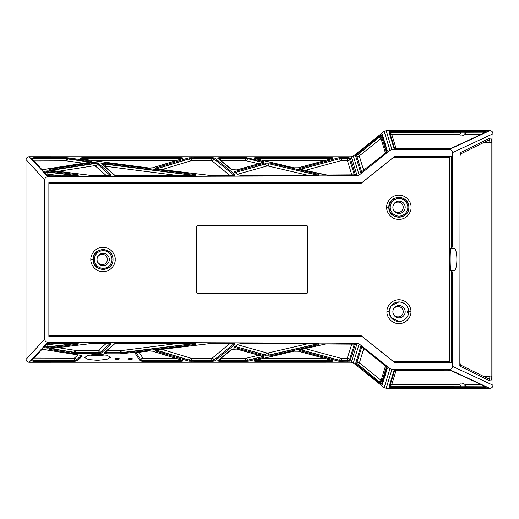 <?xml version="1.0" encoding="UTF-8"?>
<svg xmlns="http://www.w3.org/2000/svg" width="519" height="519" viewBox="0 0 519 519"><rect width="100%" height="100%" fill="white"/><g stroke="black" fill="none" stroke-linecap="round" stroke-linejoin="round"><path stroke-width="0.78" d="M460.061 168.175L460.061 323.525M460.061 385.02L461.093 386.746L390.645 386.687L483.241 386.817L464.914 386.746L465.984 384.839L462.163 383.074L460.061 383.158L460.061 384.994M460.061 278.139L460.061 240.861M460.061 195.475L460.061 182.013M465.984 134.162L464.914 132.254L483.241 132.183L390.645 132.313L461.093 132.254L460.061 133.98L460.061 135.842L462.163 135.926L466.056 134.032M487.892 378.792C489.06 378.922 489.741 378.312 489.936 376.963L491.85 376.742L491.843 377.177C491.603 379.889 490.942 381.141 489.852 380.933A2.173 1.998 116.3 0 0 488.781 378.987A2.173 1.998 116.3 0 0 488.781 378.98L461.274 365.37L459.847 366.083L460.061 155.084M117.177 358.292L114.459 358.927L117.177 359.511L119.895 358.876L117.177 358.292M130.23 358.331L127.512 358.96L130.23 359.537L132.948 358.908L130.23 358.331M93.277 354.587L101.62 354.516M103.229 354.652L91.707 354.749M105.506 354.957L97.54 355.658L89.476 355.093M97.604 354.399L88.36 355.327L84.552 357.481L88.386 359.557L97.598 360.335L106.843 359.375L110.657 357.254L106.823 355.204L97.604 354.399M25.982 159.437L26.028 159.43C26.411 157.763 27.455 156.868 29.161 156.744L47.858 176.713C45.925 176.895 44.874 177.959 44.699 179.892L25.95 159.508L25.95 359.492L44.699 339.108C44.868 341.041 45.925 342.099 47.858 342.287L29.161 362.256L351.337 362.223L357.143 343.202L47.858 342.287M29.161 156.744L351.337 156.777L353.348 156.063L384.164 131.378L386.175 130.671L489.735 130.678C491.499 130.749 492.596 131.631 493.018 133.331L493.018 385.669C492.596 387.362 491.506 388.251 489.735 388.322L449.266 369.522L391.949 369.392L386.175 388.329L489.735 388.322M493.05 133.759L452.542 152.58L452.542 246.467L453.308 248.633L451.115 248.666C449.856 246.253 449.856 272.747 451.115 270.334L453.437 270.334C458.03 272.747 458.03 246.253 453.437 248.666L453.308 248.633M453.308 270.367L452.542 272.533L452.542 366.42L493.05 385.241M483.695 376.463L489.93 376.742L489.936 142.037C489.741 140.688 489.06 140.078 487.892 140.208M489.852 138.067L459.847 152.917L461.274 153.63L488.781 140.02A2.173 1.998 -116.3 0 0 488.781 140.013A2.173 1.998 -116.3 0 0 489.852 138.067C490.942 137.859 491.603 139.111 491.843 141.823L491.85 376.742M451.147 248.633L451.361 156.569L394.466 156.569L361.886 182.675L48.877 182.675L48.877 336.325L361.886 336.325L394.466 362.431L451.361 362.431L451.147 270.367M452.542 152.58C452.328 150.646 451.238 149.608 449.266 149.478L489.735 130.678M386.175 130.671L391.949 149.608L449.266 149.478M391.949 149.608L389.951 150.322L384.164 131.378M353.348 156.063L359.142 175.091L389.951 150.322M359.142 175.091L357.143 175.798L351.337 156.777M47.858 176.713L357.143 175.798M44.699 179.892L44.699 339.108M357.143 343.202L359.142 343.909L353.348 362.937L384.164 387.622L389.951 368.678L359.142 343.909M389.951 368.678L391.949 369.392M449.266 369.522C451.232 369.392 452.321 368.36 452.542 366.42M361.114 172.256L360.608 172.25L355.606 155.778L357.539 153.585L378.948 136.426L382.302 134.427L387.356 150.964L384.89 153.507L361.114 172.256A0.869 0.746 -110.8 0 1 361.334 172.107L361.334 172.107A0.869 0.746 -110.8 0 1 361.516 172.068M382.328 384.585L379.091 382.685L355.645 363.456L360.705 346.66L363.319 348.158L385.02 365.59L387.375 368.055L382.328 384.585A0.869 0.856 -163 0 1 381.99 383.963L387.044 367.439M450.875 148.492L448.059 148.843L396.983 148.94L393.979 148.415L388.945 131.923L391.793 131.359L484.688 131.391C486.147 131.554 486.647 131.781 486.173 132.066L450.875 148.492A0.869 0.798 -115.5 0 0 450.505 148.557L394.55 148.655L394.81 149.018L389.769 132.527A0.869 0.856 163 0 0 388.945 131.923M48.877 335.637L361.094 335.637L393.681 361.743L449.292 361.743L449.292 157.257L451.361 156.569M449.292 361.743L451.361 362.431M25.989 159.962L25.989 359.038M29.161 362.256C27.455 362.132 26.411 361.237 26.028 359.57L25.982 359.563M449.292 157.257L393.681 157.257L361.094 183.363L48.877 183.363M361.094 183.363L361.886 182.675M393.681 157.257L394.466 156.569M393.681 361.743L394.466 362.431M361.094 335.637L361.886 336.325M307.663 292.346L307.663 226.654A0.869 0.869 0 0 0 306.787 225.784L197.59 225.784A0.869 0.869 0 0 0 196.714 226.654L196.714 292.346A0.869 0.869 0 0 0 197.59 293.216L306.787 293.216A0.869 0.869 0 0 0 307.663 292.346L307.663 226.654M307.696 292.346A0.902 0.902 0 0 1 306.787 293.254L306.787 293.216M197.59 293.216L306.787 293.254M197.59 293.254A0.902 0.902 0 0 1 196.682 292.346L196.714 292.346M196.714 226.654L196.682 292.346M196.682 226.654A0.902 0.902 0 0 1 197.59 225.746L197.59 225.784M306.787 225.784L197.59 225.746M306.787 225.746A0.902 0.902 0 0 1 307.696 226.654M408.868 207.289C409.478 194.417 388.251 194.372 388.841 207.289C388.238 220.186 409.478 220.192 408.868 207.289M113.019 259.5C113.635 246.622 92.401 246.583 92.992 259.5C92.388 272.391 113.629 272.397 113.019 259.5A9.893 9.88 -90 0 1 103.125 269.393A9.893 9.88 -90 0 1 93.245 259.5A9.893 9.88 -90 0 1 103.125 249.607A9.893 9.88 -90 0 1 113.006 259.5M408.745 311.711L408.7 312.646A9.79 9.777 -90 0 1 398.968 321.501A9.79 9.777 -90 0 1 389.192 311.711A9.79 9.777 -90 0 1 398.968 301.922A9.79 9.777 -90 0 1 408.7 310.771L408.738 311.711L410.918 311.711C411.398 315.208 407.804 323.512 398.936 323.674C390.067 323.512 386.473 315.208 386.953 311.711C386.473 308.208 390.067 299.904 398.936 299.742C407.804 299.904 411.398 308.208 410.918 311.711M408.7 310.771C407.72 305.328 404.476 302.376 398.968 301.922L391.144 305.762L389.127 311.711L391.144 317.654L398.968 321.501C404.476 321.04 407.72 318.089 408.7 312.646L408.7 310.771L407.675 310.875L407.675 312.542L408.7 312.646M392.877 207.289A6.157 6.15 90 0 0 399.027 213.452A6.157 6.15 90 0 0 405.177 207.289A6.157 6.15 90 0 0 399.027 201.132A6.157 6.15 90 0 0 392.877 207.289A5.19 5.184 -90 0 1 398.06 202.105A5.19 5.184 -90 0 1 403.237 207.289A5.19 5.184 -90 0 1 398.06 212.479A5.19 5.184 -90 0 1 392.877 207.289M97.027 259.5A6.157 6.15 90 0 0 103.177 265.657A6.157 6.15 90 0 0 109.327 259.5A6.157 6.15 90 0 0 103.177 253.343A6.157 6.15 90 0 0 97.027 259.5A5.19 5.184 -90 0 1 102.211 254.31A5.19 5.184 -90 0 1 107.388 259.5A5.19 5.184 -90 0 1 102.211 264.69A5.19 5.184 -90 0 1 97.027 259.5M392.877 311.711A6.157 6.15 90 0 0 399.027 317.868A6.157 6.15 90 0 0 405.177 311.711A6.157 6.15 90 0 0 399.027 305.548A6.157 6.15 90 0 0 392.877 311.711A5.19 5.184 -90 0 1 398.06 306.521A5.19 5.184 -90 0 1 403.237 311.711A5.19 5.184 -90 0 1 398.06 316.895A5.19 5.184 -90 0 1 392.877 311.711M386.175 388.329L384.164 387.622M353.348 362.937L351.337 362.223M484.688 387.609L390.132 387.544L388.945 387.077L393.979 370.585L396.983 370.06L448.059 370.157L450.875 370.508L486.173 386.934C486.647 387.219 486.147 387.44 484.688 387.609A0.869 0.376 -95.4 0 1 484.305 386.752L485.369 386.272M43.434 347.334L46.924 343.669L49.889 343.117L75.43 343.195C77.74 343.28 78.7 343.591 78.311 344.123L47.806 348.132L43.518 347.717L43.434 347.334A0.869 0.824 43.5 0 0 44.07 347.088L47.553 343.422L49.889 343.143L77.818 343.546L77.603 343.111M74.211 361.373L33.949 361.341L31.179 360.828L40.722 350.202C41.643 349.663 43.207 349.514 45.419 349.754L81.087 355.359L82.313 356.099L77.195 360.887L74.211 361.373L74.249 360.523L76.377 360.037A0.869 0.785 59.1 0 0 77.195 360.887M92.843 343.325A0.869 0.402 83.2 0 0 92.953 343.338L108.276 343.286C110.476 343.364 111.462 343.649 111.222 344.142L101.017 353.283L98.013 353.75L73.912 353.478L49.143 349.378L50.596 348.521L92.843 343.325L110.677 343.636L110.45 343.182M104.092 352.965L114.316 343.818L117.268 343.312L192.925 343.507C195.287 343.591 196.234 343.883 195.773 344.382L121.796 353.802L106.882 353.815L104.157 353.348L104.092 352.965A0.869 0.824 47.9 0 0 104.676 352.764L114.9 343.617L117.268 343.312L195.345 343.838L195.099 343.364M182.798 360.381L183.09 361.01L180.145 361.432L142.946 361.412L140.098 360.861L135.154 353.251L136.659 352.563L148.778 351.006L152.774 351.194L182.798 360.381A0.869 0.701 106.7 0 1 182.312 360.238M155.071 350.838L156.433 350.04L209.378 343.63L232.006 343.597C234.205 343.669 235.191 343.928 234.945 344.382L214.782 360.939L211.681 361.451L188.884 361.185L155.071 350.838A0.869 0.798 -58.6 0 0 155.856 350.176M240.991 343.617L316.149 343.779C318.562 343.863 319.496 344.142 318.958 344.61L269.601 356.034L264.859 356.015L234.543 347.406L234.426 347.016L238.052 344.084L240.991 343.617M248.108 361.23L220.549 361.458L217.831 361.049L217.766 360.692L231.591 349.319L237.008 349.099L263.886 356.683L264.19 357.286L263.697 357.448L248.108 361.23A0.869 0.642 -103.8 0 1 247.446 360.381L263.393 356.436M333.088 361.153L330.201 361.509L256.769 361.477L254.057 361.081L254.628 360.471L293.76 351.188L298.542 351.22L332.841 360.562L333.088 361.153A0.869 0.766 -112.1 0 1 332.329 360.471M349.968 361.166L338.978 361.289L299.158 350.442L299.677 349.825L325.478 344.006L352.271 343.857C354.205 343.896 355.21 344.103 355.307 344.473L349.968 361.166A0.869 0.766 -111.6 0 1 349.183 360.309L339.679 360.316L300.203 349.598M43.518 171.283L47.806 170.868L78.311 174.877C78.706 175.409 77.746 175.714 75.43 175.805L49.889 175.883L46.924 175.331L43.518 171.283A0.869 0.804 54.6 0 1 44.342 172.126L47.404 172.1A1.959 0.895 -82.8 0 1 46.496 174.001L47.651 175.597M155.071 168.162L188.884 157.815L211.681 157.549L214.782 158.061L234.945 174.618C235.191 175.072 234.212 175.331 232.006 175.403L209.378 175.37L156.433 168.96L155.071 168.162A0.869 0.798 58.6 0 1 155.856 168.824M234.543 171.594L264.859 162.985L269.601 162.966L318.958 174.39C319.503 174.858 318.562 175.13 316.149 175.221L240.991 175.383L238.052 174.916L234.426 171.984L234.543 171.594A0.869 0.791 62.3 0 1 235.347 172.451L235.607 172.438A1.959 1.563 -106.1 0 0 235.652 172.704M264.19 161.714L263.886 162.317L237.008 169.901L231.591 169.681L217.766 158.308L217.831 157.951L220.549 157.542L245.669 157.529L264.19 161.714A0.869 0.779 114.7 0 0 263.425 162.395M256.769 157.523L330.201 157.491L333.088 157.847L332.841 158.438L298.542 167.78L293.76 167.812L254.628 158.529L254.057 157.919L256.769 157.523L256.808 158.379L254.868 158.769M327.768 175.195L299.677 169.175L299.158 168.558L338.978 157.711L341.301 157.484L347.088 157.484L350.28 158.061L355.307 174.527C355.217 174.897 354.205 175.104 352.271 175.143L327.768 175.195M50.324 169.252L89.566 163.122L87.996 162.59L45.419 169.246C43.213 169.486 41.65 169.337 40.722 168.798L31.14 158.522L33.949 157.659L66.315 157.633L87.601 160.54L88.996 160.008L81.36 158.931L79.952 158.107L82.709 157.627L180.145 157.568L183.09 157.99L182.798 158.619L152.774 167.806L148.778 167.994L107.654 162.583L106.298 163.122L195.773 174.618C196.24 175.117 195.287 175.409 192.925 175.493L117.268 175.688L114.316 175.182L101.705 163.874L99.142 164.004L111.222 174.858C111.462 175.351 110.482 175.636 108.276 175.714L92.843 175.675L50.596 170.479L49.143 169.622L50.324 169.252A0.869 0.48 80.9 0 1 50.81 170.096L49.96 170.466M90.047 163.965L89.566 163.122L93.381 162.544L97.922 162.908L99.142 164.004L98.299 164.828L97.105 163.757L93.861 163.388L50.81 170.096L50.81 170.44A1.959 1.083 -99.2 0 0 50.81 170.479M67.95 157.744A0.869 0.422 98.2 0 0 67.515 158.593L33.982 158.503L32.003 159.015L67.515 158.944L90.196 162.155L91.162 162.188L90.196 161.811L87.173 161.39L87.601 160.54L91.98 161.338L90.87 162.155L87.86 162.577L90.734 162.142A0.869 0.48 -98.6 0 0 90.611 162.194M108.082 163.2L107.654 162.583L88.996 160.008L89.417 160.618M101.705 163.874L102.541 164.614L101.718 163.459L106.09 163.089L105.87 163.965L102.535 164.302L105.662 164.276A1.959 0.941 -82.3 0 1 104.695 166.184L104.384 166.242M396.211 370.092L391.709 384.728L460.061 384.813M460.061 134.187L391.709 134.272L396.211 148.908M448.059 370.157L394.55 370.345L394.81 369.982L389.769 386.473A0.869 0.856 -163 0 0 389.795 386.357L390.645 386.687A0.869 0.519 97.5 0 1 390.132 387.544M389.983 385.766A1.959 1.92 -163 0 1 391.709 384.728M305.146 348.612L341.255 358.395L347.211 358.415L351.882 343.87M300.203 349.709L339.679 360.433L347.127 360.666L349.404 360.154L354.438 343.675M350.28 360.939A0.869 0.85 -163 0 1 349.404 360.154A1.959 1.92 17 0 0 347.438 358.37M341.255 358.395A1.959 1.576 -75.2 0 0 339.679 360.316L339.679 360.433A0.869 0.701 104.8 0 1 338.978 361.289M299.917 349.806A0.869 0.791 116 0 1 299.158 350.442M300.196 349.748A0.869 0.701 105.6 0 1 299.495 350.565M387.051 367.407L363.319 348.158M386.408 366.823L381.867 381.705L381.99 383.963L356.806 363.294L379.649 382.036L379.091 382.685M381.108 380.304A1.959 1.92 17 0 1 381.867 381.705L379.623 381.627L381.108 380.304L385.487 365.999M363.78 348.547L359.408 362.904L380.881 380.168M359.408 362.904A1.959 1.92 16.9 0 0 356.767 363.112L356.806 363.294A0.869 0.798 153.6 0 1 355.645 363.456M361.769 346.666L356.767 363.112A0.869 0.85 -163.1 0 1 355.586 363.203M387.375 368.055A0.869 0.856 -163 0 1 387.057 367.536M361.256 346.867A0.869 0.843 -97.7 0 1 360.705 346.66M76.786 343.299L47.404 346.9L44.342 346.874A0.869 0.804 125.4 0 1 43.518 347.717M46.113 344.934A1.959 1.855 -136.5 0 1 46.185 344.94L61.041 343.176M44.342 346.874L47.404 347.282L47.404 346.9A1.959 0.895 82.8 0 0 46.496 344.999M47.651 343.403L46.185 344.94M47.806 348.132A0.869 0.402 82.7 0 1 47.404 347.282L77.487 343.273M76.429 343.26A1.959 0.902 -96.9 0 1 76.436 343.306L76.436 343.675A0.869 0.402 83.1 0 0 76.838 344.525M77.513 343.435A0.869 0.804 55.6 0 0 78.311 344.123M74.554 358.129A1.959 1.849 -133.4 0 1 76.468 359.972L32.003 359.985L33.982 360.497L74.249 360.523L74.327 358.168L77.96 354.918M33.774 358.058A1.959 1.855 -137.2 0 1 33.865 358.058L74.327 358.168M41.462 349.929L33.865 358.058M77.318 360.796A0.869 0.824 46.6 0 1 76.468 359.972L81.464 355.275M31.179 360.828A0.869 0.817 -49.5 0 0 32.003 359.985M49.941 348.684A0.869 0.804 125.7 0 1 49.143 349.378M49.96 348.534L75.502 352.751L98.052 352.907L100.199 352.433L74.399 352.291L50.81 348.56A1.959 1.083 99.2 0 1 50.81 348.521M57.927 347.62L75.482 350.39L98.149 350.559L106.401 343.306M98.37 350.52A1.959 1.849 -132.2 0 1 100.271 352.382L110.385 343.312M101.017 353.283A0.869 0.791 58.6 0 1 100.199 352.433L100.271 352.382A0.869 0.824 -132.1 0 0 101.114 353.205M73.912 353.478A0.869 0.48 98.8 0 0 74.399 352.635L74.399 352.291A1.959 1.083 98.8 0 1 75.482 350.39M50.81 348.56L50.81 348.904A0.869 0.48 99.1 0 1 50.324 349.748M104.157 353.348A0.869 0.804 -55.7 0 0 104.974 352.498L106.92 352.965L106.882 353.815M193.983 343.552L121.375 352.622L104.974 352.498M107.011 350.656L106.92 352.965L121.375 352.959A0.869 0.422 82.5 0 0 121.796 353.802M107.018 350.623L120.414 350.714A1.959 0.941 82.5 0 1 121.375 352.622L121.375 352.959L194.962 343.526M120.414 350.714L177.595 343.487M193.983 343.572L193.983 343.87A0.869 0.422 83.2 0 0 194.404 344.72M194.995 343.721A0.869 0.798 60.4 0 0 195.773 344.382M139.021 352.284L143.062 358.24L175.571 358.272M180.145 361.432L180.177 360.186L141.025 360.115L142.985 360.562L180.177 360.582L182.286 360.16L180.177 360.186L180.184 359.661M142.861 358.201A1.959 1.894 -33.1 0 0 140.947 360.043L141.025 360.115A0.869 0.811 124.9 0 1 140.201 360.964M136.01 352.433L140.947 360.043A0.869 0.843 146.9 0 1 140.098 360.861M183.09 361.01A0.869 0.779 -116.8 0 1 182.305 360.296M155.447 351A0.869 0.701 -72.6 0 0 156.154 350.15L189.584 360.335A0.869 0.701 106.6 0 1 188.884 361.185M161.896 349.378L191.161 358.266A1.959 1.576 -73.5 0 0 189.584 360.18L191.245 360.588L211.72 360.601L213.815 360.186L189.584 360.18L156.154 350.001M191.161 358.266L212.024 358.266L229.839 343.61M214.613 361.042A0.869 0.779 64.3 0 1 213.815 360.186L234.108 343.552M214.782 360.939A0.869 0.824 50.2 0 1 213.932 360.115A1.959 1.855 50.2 0 0 212.024 358.266M237.189 344.642L267.467 353.115L307.702 343.779M235.652 346.296A1.959 1.563 -73.9 0 0 235.607 346.562L235.607 346.692A0.869 0.694 106.1 0 1 234.906 347.542M317.784 343.766L268.946 355.035L265.559 355.028L235.607 346.562L265.559 355.165L268.946 355.184L317.784 343.902M267.129 353.115A1.959 1.563 -74.5 0 0 265.559 355.028L265.559 355.165A0.869 0.694 105.5 0 1 264.859 356.015M269.601 356.034A0.869 0.642 -103.4 0 1 268.946 355.184L268.946 355.035A1.959 1.447 76.6 0 0 267.467 353.115M318.958 344.61A0.869 0.791 -115.3 0 1 318.199 343.974M235.347 346.549A0.869 0.791 117.7 0 1 234.543 347.406M318.432 344.772A0.869 0.642 -102.6 0 1 317.784 343.922M264.19 357.286A0.869 0.779 -114.7 0 1 263.425 356.605M220.672 358.311L245.961 358.318L258.546 355.256M263.042 356.443L247.446 360.231L218.642 360.199L220.588 360.608L245.701 360.621L247.446 360.231A1.959 1.447 76.2 0 0 245.961 358.318M263.697 357.448A0.869 0.642 -103.5 0 1 263.042 356.592L263.042 356.501M218.642 360.238A0.869 0.804 121.4 0 1 217.831 361.049M263.568 358.35L324.557 358.395M254.868 360.231L256.808 360.621L330.233 360.66L332.296 360.296L330.233 360.322L330.24 359.92M330.201 361.509L330.233 360.322L255.698 360.251M294.104 351.116A0.869 0.642 -103 0 1 293.955 351.181L254.829 360.465A0.869 0.804 119.9 0 1 254.057 361.081M485.369 132.728L484.305 132.248A0.869 0.376 95.4 0 1 484.688 131.391M389.983 133.234A1.959 1.92 163 0 0 391.709 134.272M390.132 131.456A0.869 0.519 -97.5 0 1 390.645 132.313L389.795 132.643A0.869 0.856 163 0 0 389.769 132.527M387.038 151.477A0.869 0.856 -17 0 1 387.356 150.964M384.89 153.507L361.25 172.139L361.762 172.321M387.031 151.542L381.971 135.005L381.737 137.211L386.324 152.249M380.751 138.651L379.493 137.191L381.737 137.211A1.959 1.92 163 0 1 380.991 138.508L359.271 155.927L363.715 170.511M382.302 134.427A0.869 0.856 -17 0 0 381.971 135.005L379.506 137.074L378.948 136.426M356.287 154.72A0.869 0.513 -136.2 0 1 357.221 155.064L379.506 137.074L358.097 154.234L356.735 155.823L361.743 172.289M385.435 153.047L380.991 138.508M355.606 155.778A0.869 0.85 -16.9 0 1 356.735 155.823A1.959 1.92 163.1 0 0 359.271 155.927M307.702 175.221L267.467 165.885L237.189 174.358M234.906 171.458A0.869 0.694 73.9 0 1 235.607 172.308L235.347 172.451M317.784 175.098L268.946 163.816L265.559 163.835L235.607 172.438L265.559 163.972L268.946 163.965A1.959 1.447 -76.6 0 1 267.467 165.885M264.859 162.985A0.869 0.694 74.5 0 1 265.559 163.835L265.559 163.972A1.959 1.563 -105.5 0 0 267.129 165.885M318.199 175.026A0.869 0.791 -64.7 0 1 318.958 174.39M317.784 175.078A0.869 0.642 -77.4 0 1 318.432 174.228M317.784 175.234L268.946 163.816A0.869 0.642 -76.6 0 1 269.601 162.966M248.108 157.77A0.869 0.642 103.8 0 0 247.446 158.619L245.701 158.379L245.669 157.529M245.785 160.669L245.701 158.379L220.588 158.392L218.642 158.801L247.446 158.769A1.959 1.447 -76.2 0 1 245.961 160.682L220.672 160.689M263.393 162.564L247.446 158.619L263.042 162.557M258.546 163.745L245.961 160.682M263.697 161.552A0.869 0.642 103.5 0 0 263.042 162.408L263.042 162.499M218.642 158.762A0.869 0.804 -121.4 0 0 217.831 157.951M332.296 158.704L330.233 158.34L256.808 158.379L256.808 158.743L332.296 158.704M255.698 158.749L256.808 159.015M324.557 160.605L263.568 160.65M333.088 157.847A0.869 0.766 112.1 0 0 332.329 158.529M254.628 158.529A0.869 0.642 103.7 0 1 254.829 158.535A0.869 0.804 -119.9 0 0 254.057 157.919M351.882 175.13L347.438 160.631A1.959 1.92 163 0 0 349.404 158.846L349.183 158.691A0.869 0.766 -68.4 0 1 349.968 157.834M347.438 160.631L341.255 160.605L305.146 170.388M347.211 160.585L347.127 158.665L349.183 158.691L347.127 158.334L339.679 158.567A0.869 0.701 -104.8 0 0 338.978 157.711M300.203 169.402L339.679 158.684L347.127 158.665L347.088 157.484M354.438 175.325L349.404 158.846A0.869 0.85 163 0 1 350.28 158.061M300.203 169.291L339.679 158.684A1.959 1.576 -104.8 0 0 341.255 160.605M300.196 169.252A0.869 0.701 -105.6 0 0 299.495 168.435M299.917 169.194A0.869 0.791 -116 0 0 299.158 168.558M61.041 175.824L46.496 174.001M47.806 170.868A0.869 0.402 97.3 0 0 47.404 171.718L44.342 172.126M77.487 175.727L47.404 171.718L47.404 172.1L76.786 175.701M76.838 174.475A0.869 0.402 96.9 0 0 76.436 175.325L76.436 175.694A1.959 0.902 -83.1 0 1 76.429 175.74M77.513 175.565A0.869 0.804 -55.6 0 1 78.311 174.877M87.173 161.39L67.515 158.593L67.515 158.944A1.959 0.941 -81.8 0 1 66.549 160.851L33.865 160.942A1.959 1.855 -42.8 0 1 33.774 160.942M33.865 160.942L41.462 169.071M83.403 163.251L66.549 160.851M89.56 164.179A1.959 1.083 -98.5 0 0 90.034 163.868M90.63 160.968A0.869 0.422 97.9 0 0 90.196 161.811L90.196 162.155A1.959 0.941 -82.1 0 1 90.189 162.22M32.003 159.015A0.869 0.817 -130.5 0 0 31.179 158.172M91.98 161.338A0.869 0.791 120.9 0 0 91.188 162.051M106.401 175.694L94.945 165.632L57.927 171.38M50.81 170.44L93.861 163.732L97.105 163.757A0.869 0.791 -58.9 0 1 97.922 162.908M95.275 165.665A1.959 1.849 132.4 0 0 97.183 163.809A0.869 0.824 -47.7 0 1 98.026 162.985M110.385 175.688L98.299 164.828M93.381 162.544A0.869 0.48 81.4 0 1 93.861 163.388L93.861 163.732A1.959 1.083 -98.6 0 0 94.945 165.632M49.143 169.622A0.869 0.804 54.3 0 1 49.941 170.316M177.595 175.513L104.695 166.184M194.962 175.474L105.87 163.965M106.09 163.089A0.869 0.422 97.8 0 0 105.662 163.939L105.662 164.276L193.983 175.448M101.718 163.459A0.869 0.804 54.9 0 1 102.535 164.302M194.404 174.28A0.869 0.422 96.8 0 0 193.983 175.13L193.983 175.428M194.995 175.279A0.869 0.798 -60.4 0 1 195.773 174.618M80.743 158.762A0.869 0.811 -127.9 0 0 79.952 158.107M82.709 157.627L82.748 158.47L80.776 158.95M81.567 158.924L182.286 158.84L180.177 158.418L82.748 158.47L82.748 159.093M175.571 160.728L94.977 160.812M183.09 157.99A0.869 0.779 116.8 0 0 182.305 158.704M229.839 175.39L211.804 160.695L191.161 160.734L161.896 169.622M212.024 160.734A1.959 1.855 129.8 0 0 213.932 158.885L211.72 158.399L189.584 158.665L155.888 169.012M234.108 175.448L213.932 158.885A0.869 0.824 -50.2 0 1 214.782 158.061M211.804 160.695L211.72 158.782L213.815 158.814A0.869 0.779 -64.3 0 1 214.613 157.958M156.154 168.999L189.584 158.82L211.72 158.782L211.681 157.549M188.884 157.815A0.869 0.701 73.4 0 1 189.584 158.665L189.584 158.82A1.959 1.576 -106.5 0 0 191.161 160.734M155.447 168A0.869 0.701 72.6 0 1 156.154 168.85L156.154 168.889M489.852 380.933L459.847 366.083L460.061 364.669A2.173 1.804 0 0 0 460.321 365.525M483.695 142.537L491.85 142.258M460.061 155.577L462.163 152.943M460.061 154.331A2.173 1.804 180 0 1 460.321 153.475M464.914 134.661L464.914 132.254M483.26 133.286L483.202 131.326M391.793 131.359L391.916 134.226M461.093 132.254L461.093 136.043M461.093 153.728L461.093 365.272M461.093 382.957L461.093 386.746M391.916 384.774L391.793 387.641M483.202 387.674L483.26 385.714M464.914 386.746L464.914 384.339M96.878 355.658L96.865 354.711M489.936 142.037L491.843 141.823M489.936 376.963L491.843 377.177M451.361 246.467L452.542 246.467M452.542 272.533L451.361 272.533M90.844 259.5C90.358 255.945 94.01 247.511 103.022 247.342C112.033 247.511 115.685 255.945 115.192 259.5C115.685 263.055 112.033 271.489 103.022 271.658C94.01 271.489 90.358 263.055 90.844 259.5L92.992 259.5M386.694 207.289C386.207 203.733 389.86 195.3 398.871 195.138C407.882 195.3 411.535 203.733 411.042 207.289C411.535 210.85 407.882 219.284 398.871 219.446C389.86 219.284 386.207 210.85 386.694 207.289L388.841 207.289M389.127 311.711L386.953 311.711M389.094 207.289A9.893 9.88 -90 0 1 398.975 197.402A9.893 9.88 -90 0 1 408.855 207.289A9.893 9.88 -90 0 1 398.975 217.182A9.893 9.88 -90 0 1 389.094 207.289M390.23 207.289A8.81 8.797 90 0 0 399.027 216.099A8.81 8.797 90 0 0 407.824 207.289A8.81 8.797 90 0 0 399.027 198.479A8.81 8.797 90 0 0 390.23 207.289M94.38 259.5A8.81 8.797 90 0 0 103.177 268.31A8.81 8.797 90 0 0 111.974 259.5A8.81 8.797 90 0 0 103.177 250.69A8.81 8.797 90 0 0 94.38 259.5M453.437 270.334L451.115 270.334M453.437 248.666L451.115 248.666M407.675 312.542L407.675 310.875M465.952 384.819L481.321 384.826M481.321 134.174L465.952 134.181M325.815 343.941A0.869 0.642 -102.5 0 1 325.666 344L354.724 344.155L354.445 343.643M341.424 358.408L341.301 361.516M347.088 361.516L347.211 358.415M355.307 344.473A0.869 0.85 -163 0 1 354.6 344.11M300.047 349.741A0.869 0.642 -102.9 0 1 299.872 349.819L325.666 344A0.869 0.642 -102.5 0 1 325.478 344.006M299.8 349.423L299.534 349.923L299.872 349.819A0.869 0.642 -102.9 0 1 299.677 349.825M450.875 370.508A0.869 0.798 115.5 0 1 450.505 370.443L485.505 386.396M486.173 386.934A0.869 0.804 114.4 0 1 485.81 386.869M394.667 370.261A0.869 0.856 -163 0 1 393.979 370.585M389.769 386.473A0.869 0.856 -163 0 1 388.945 387.077M359.55 363.06L357.539 365.415M361.367 346.9A0.869 0.85 -163.1 0 1 360.588 346.744M46.924 343.669A0.869 0.824 43.7 0 0 47.521 343.461M34.066 358.123L33.949 361.341M81.509 355.496A0.869 0.824 46.9 0 0 82.313 356.099M31.14 360.478A0.869 0.824 42.7 0 0 31.769 360.218L41.358 349.949L45.276 349.767A0.869 0.48 -80.8 0 0 45.419 349.754M81.528 355.145L81.749 355.58L80.951 355.379A0.869 0.48 -81.3 0 0 81.087 355.359M40.722 350.202A0.869 0.824 43.3 0 0 41.319 349.988M45.153 349.715A0.869 0.48 -80.8 0 0 45.276 349.767L80.951 355.379M50.596 348.521A0.869 0.402 82.7 0 0 50.7 348.534L92.953 343.338A0.869 0.402 83.2 0 0 93.044 343.306M75.592 350.396L75.456 353.595M98.013 353.75L98.149 350.559M111.222 344.142A0.869 0.824 -131.6 0 1 110.43 343.546M120.161 353.9L120.298 350.721M114.316 343.818A0.869 0.824 48.5 0 0 114.874 343.643M152.774 351.194A0.869 0.701 107.4 0 1 152.515 351.175L152.515 351.175A0.869 0.701 107.4 0 1 152.339 351.084M143.062 358.24L142.946 361.412M182.461 359.959L182.707 360.433L152.515 351.175L148.882 351.019L136.769 352.576A0.869 0.422 -97.4 0 1 136.659 352.563M135.926 352.751A0.869 0.843 147.1 0 1 135.154 353.251M191.329 358.285L191.206 361.438M211.681 361.451L211.804 358.305M156.433 350.04A0.869 0.422 82.8 0 0 156.537 350.053L209.481 343.643A0.869 0.422 83.4 0 0 209.572 343.604M209.378 343.63A0.869 0.422 83.4 0 0 209.481 343.643L234.426 343.922L234.173 343.435M234.173 343.831A0.869 0.824 51 0 0 234.945 344.382M234.426 347.016A0.869 0.824 -129 0 0 234.971 346.841L238.565 343.928A0.869 0.824 -128.9 0 1 238.052 344.084M316.149 343.779L318.595 344.091L318.322 343.584M263.581 356.248L263.652 356.67A0.869 0.694 -74.5 0 0 263.886 356.683M245.669 361.471L245.785 358.331M220.633 358.584L220.549 361.458M236.599 349.008A0.869 0.694 -74 0 0 237.008 349.099M263.652 356.67L236.768 349.086C233.9 348.8 232.35 348.826 232.11 349.164L218.311 360.51A0.869 0.824 -129.7 0 1 217.766 360.692M232.116 349.164A0.869 0.824 -129.2 0 1 231.591 349.319M298.14 351.129A0.869 0.701 -74.4 0 0 298.542 351.22M332.841 360.562A0.869 0.701 104.9 0 1 332.608 360.549L332.517 360.102M256.808 359.985L256.769 361.477M332.608 360.549L298.308 351.207L293.955 351.181A0.869 0.642 -103 0 1 293.76 351.188M254.751 360.082L254.492 360.575L254.829 360.465A0.869 0.642 -103.7 0 1 254.628 360.471M357.539 153.585L359.408 155.765M360.608 172.25A0.869 0.85 -16.9 0 1 361.38 172.094M238.052 174.916A0.869 0.824 -51.1 0 1 238.571 175.072L234.971 172.159A0.869 0.824 -51 0 0 234.426 171.984M238.565 175.072L316.149 175.221M220.549 157.542L220.633 160.416M263.886 162.317A0.869 0.694 -105.5 0 0 263.652 162.33L236.768 169.914A0.869 0.694 -106 0 0 236.599 169.992M237.008 169.901A0.869 0.694 -106 0 0 236.768 169.914L232.11 169.836L218.311 158.49A0.869 0.824 129.7 0 0 217.766 158.308M232.116 169.843A0.869 0.824 129.2 0 0 231.591 169.681M330.201 157.491L330.24 159.08M332.841 158.438A0.869 0.701 -104.9 0 0 332.4 158.555M298.542 167.78A0.869 0.701 -105.6 0 0 298.14 167.871M294.104 167.884A0.869 0.642 103 0 0 293.76 167.812M341.301 157.484L341.424 160.592M355.307 174.527A0.869 0.85 163 0 0 354.6 174.89M354.445 175.357L354.724 174.845L325.666 175A0.869 0.642 -77.5 0 1 325.815 175.059M325.478 174.994A0.869 0.642 -77.5 0 1 325.666 175L299.872 169.181A0.869 0.642 -77.1 0 1 300.047 169.259M299.677 169.175A0.869 0.642 -77.1 0 1 299.872 169.181L299.534 169.077L299.8 169.577M486.173 132.066A0.869 0.804 -114.4 0 0 485.382 132.65M394.667 148.739A0.869 0.856 163 0 0 393.979 148.415M47.521 175.539A0.869 0.824 136.3 0 0 46.924 175.331M43.434 171.666A0.869 0.824 -43.5 0 1 44.07 171.912L47.553 175.578L49.889 175.883M49.889 175.857L75.43 175.805M66.426 160.838L66.315 157.633M33.949 157.659L34.066 160.877M45.153 169.285A0.869 0.48 80.8 0 1 45.276 169.233L41.358 169.051L31.769 158.782A0.869 0.824 137.3 0 0 31.14 158.522M41.319 169.012A0.869 0.824 136.7 0 0 40.722 168.798M90.87 162.155A0.869 0.48 -98.6 0 0 90.734 162.142L91.539 161.934L91.312 162.376M87.86 162.577L45.276 169.233A0.869 0.48 80.8 0 1 45.419 169.246M87.996 162.59L87.497 163.2M110.45 175.818L110.677 175.364L92.953 175.662A0.869 0.402 -83.2 0 1 93.044 175.694M92.843 175.675A0.869 0.402 -83.2 0 1 92.953 175.662L49.642 170.206L49.856 170.641M110.43 175.454A0.869 0.824 -48.4 0 1 111.222 174.858M101.666 163.835A0.869 0.824 -47.8 0 1 102.256 164.056M102.243 164.043L114.868 175.357A0.869 0.824 131.5 0 0 114.316 175.182M114.868 175.357L117.268 175.688L195.345 175.163L195.099 175.643M180.184 159.339L180.145 157.568M80.692 159.099L80.477 158.658L88.996 160.008M182.798 158.619A0.869 0.701 -106.7 0 0 182.312 158.762M89.106 159.995L107.654 162.583M152.774 167.806A0.869 0.701 -107.4 0 0 152.339 167.916M234.173 175.565L234.432 175.078L209.481 175.357A0.869 0.422 -83.4 0 1 209.572 175.396M191.206 157.562L191.329 160.715M209.378 175.37A0.869 0.422 -83.4 0 1 209.481 175.357L156.537 168.947A0.869 0.422 -82.8 0 1 156.641 168.986M234.173 175.169A0.869 0.824 -51 0 1 234.945 174.618M156.433 168.96A0.869 0.422 -82.8 0 1 156.537 168.947L155.525 168.714L155.758 169.175M448.059 370.17L450.505 370.443M363.313 348.165L361.36 346.854M49.856 348.366L49.642 348.794L50.7 348.534M136.769 352.576L135.757 352.816L135.984 352.362M155.765 349.825L155.525 350.286L156.537 350.053M238.565 343.928L316.149 343.799M387.031 151.574L384.884 153.501M316.149 175.201L318.595 174.909L318.322 175.416M263.581 162.752L263.652 162.33M332.517 158.898L332.802 158.386L298.308 167.793L293.955 167.819L254.492 158.425L254.751 158.918M485.505 132.605L450.505 148.557M75.43 175.785L77.818 175.454L77.603 175.896M182.461 159.041L182.707 158.567L152.515 167.825L148.882 167.981L107.764 162.57M461.268 365.37L460.061 363.423"/></g></svg>
